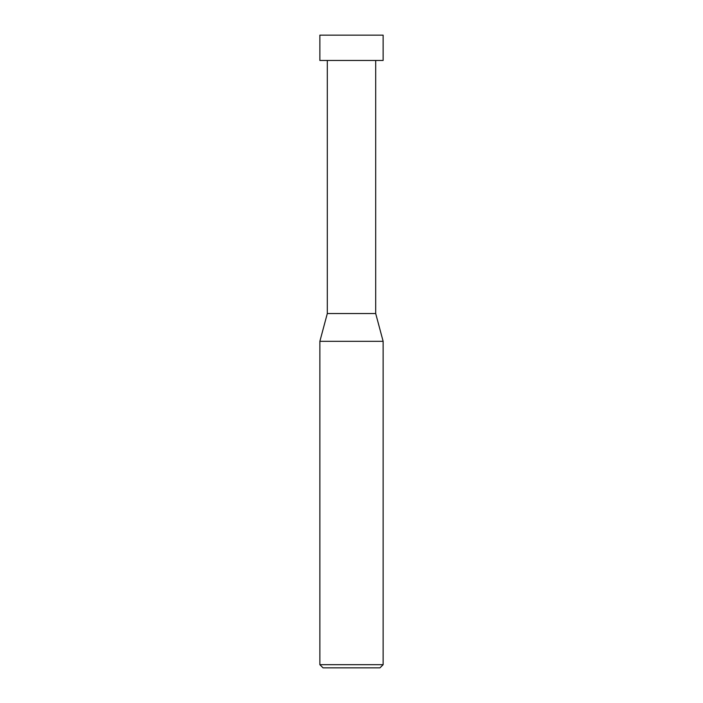 <?xml version="1.0" encoding="UTF-8"?>
<svg xmlns="http://www.w3.org/2000/svg" width="703" height="703" viewBox="0 0 703 703"><rect width="100%" height="100%" fill="white"/><g stroke="black" fill="none" stroke-linecap="round" stroke-linejoin="round"><path stroke-width="0.53" stroke-dasharray="3.52 2.64" d="M319.865 664.687L383.135 664.687M379.971 667.85L323.029 667.85M383.135 341.315L319.865 341.315M327.308 313.538L375.692 313.538L327.308 313.538M375.692 60.458L327.308 60.458L375.692 60.458M319.865 60.458L383.135 60.458M383.135 35.15L319.865 35.15"/><path stroke-width="1.05" d="M319.865 664.687L323.029 667.85L379.971 667.85L383.135 664.687L383.135 341.315L319.865 341.315L319.865 664.687L383.135 664.687M319.865 341.315L327.308 313.538L327.308 60.458M375.692 60.458L375.692 313.538L383.135 341.315M375.692 313.538L327.308 313.538L375.692 313.538M383.135 60.458L383.135 35.15L319.865 35.15L319.865 60.458L383.135 60.458"/></g></svg>
